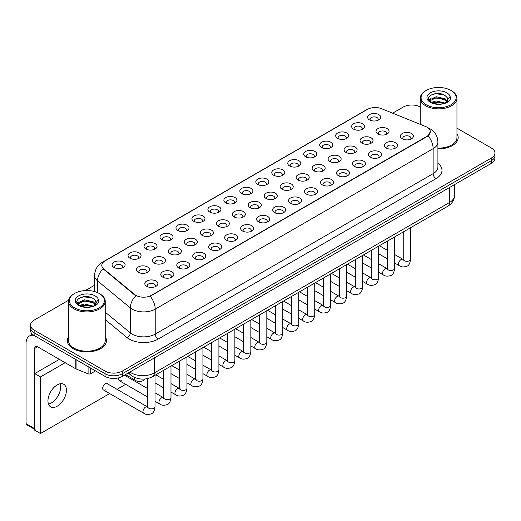 <?xml version="1.0" encoding="UTF-8"?>
<svg xmlns="http://www.w3.org/2000/svg" width="521" height="521" viewBox="0 0 521 521"><rect width="100%" height="100%" fill="white"/><g stroke="black" fill="none" stroke-linecap="round" stroke-linejoin="round"><path stroke-width="0.78" d="M353.557 129.123L353.557 129.123A6.526 3.764 180 0 1 353.557 123.796A6.526 3.764 180 0 1 362.785 123.796A6.526 3.764 180 0 1 362.785 129.123A6.526 3.764 180 0 1 353.557 129.123M361.717 129.618A4.077 2.351 0 0 0 362.251 128.459A4.077 2.351 0 0 0 361.053 126.792A4.077 2.351 0 0 0 356.611 126.284A4.077 2.351 0 0 0 354.098 128.459A4.077 2.351 0 0 0 354.632 129.618M337.588 138.345L337.588 138.345A6.526 3.764 180 0 1 337.588 133.018A6.526 3.764 180 0 1 346.817 133.018A6.526 3.764 180 0 1 346.817 138.345A6.526 3.764 180 0 1 337.588 138.345M345.742 138.84A4.077 2.351 0 0 0 346.276 137.674A4.077 2.351 0 0 0 345.084 136.014A4.077 2.351 0 0 0 340.643 135.506A4.077 2.351 0 0 0 338.122 137.674A4.077 2.351 0 0 0 338.657 138.84M321.613 147.567L321.613 147.567A6.526 3.764 180 0 1 321.613 142.24A6.526 3.764 180 0 1 330.842 142.24A6.526 3.764 180 0 1 330.842 147.567A6.526 3.764 180 0 1 321.613 147.567M329.773 148.062A4.077 2.351 0 0 0 330.307 146.896A4.077 2.351 0 0 0 329.109 145.235A4.077 2.351 0 0 0 324.668 144.721A4.077 2.351 0 0 0 322.154 146.896A4.077 2.351 0 0 0 322.688 148.062M305.645 156.788L305.645 156.788A6.526 3.764 180 0 1 305.645 151.461A6.526 3.764 180 0 1 314.873 151.461A6.526 3.764 180 0 1 314.873 156.788A6.526 3.764 180 0 1 305.645 156.788M313.798 157.283A4.077 2.351 0 0 0 314.332 156.118A4.077 2.351 0 0 0 313.141 154.457A4.077 2.351 0 0 0 308.699 153.942A4.077 2.351 0 0 0 306.179 156.118A4.077 2.351 0 0 0 306.713 157.283M289.669 166.004L289.669 166.004A6.526 3.764 180 0 1 289.669 160.683A6.526 3.764 180 0 1 298.898 160.683A6.526 3.764 180 0 1 298.898 166.004A6.526 3.764 180 0 1 289.669 166.004M297.83 166.505A4.077 2.351 0 0 0 298.364 165.339A4.077 2.351 0 0 0 297.165 163.679A4.077 2.351 0 0 0 292.724 163.164A4.077 2.351 0 0 0 290.21 165.339A4.077 2.351 0 0 0 290.744 166.505M273.701 175.225L273.701 175.225A6.526 3.764 180 0 1 273.701 169.905A6.526 3.764 180 0 1 282.929 169.905A6.526 3.764 180 0 1 282.929 175.225A6.526 3.764 180 0 1 273.701 175.225M281.854 175.727A4.077 2.351 0 0 0 282.389 174.561A4.077 2.351 0 0 0 281.197 172.9A4.077 2.351 0 0 0 276.755 172.386A4.077 2.351 0 0 0 274.235 174.561A4.077 2.351 0 0 0 274.769 175.727M257.726 184.447L257.726 184.447A6.526 3.764 180 0 1 257.726 179.12A6.526 3.764 180 0 1 266.954 179.12A6.526 3.764 180 0 1 266.954 184.447A6.526 3.764 180 0 1 257.726 184.447M265.886 184.948A4.077 2.351 0 0 0 266.42 183.783A4.077 2.351 0 0 0 265.222 182.122A4.077 2.351 0 0 0 260.78 181.608A4.077 2.351 0 0 0 258.266 183.783A4.077 2.351 0 0 0 258.8 184.948M241.757 193.669L241.757 193.669A6.526 3.764 180 0 1 241.757 188.341A6.526 3.764 180 0 1 250.985 188.341A6.526 3.764 180 0 1 250.985 193.669A6.526 3.764 180 0 1 241.757 193.669M249.911 194.17A4.077 2.351 0 0 0 250.445 193.004A4.077 2.351 0 0 0 249.253 191.337A4.077 2.351 0 0 0 244.811 190.829A4.077 2.351 0 0 0 242.291 193.004A4.077 2.351 0 0 0 242.825 194.17M225.782 202.89L225.782 202.89A6.526 3.764 180 0 1 225.782 197.563A6.526 3.764 180 0 1 235.01 197.563A6.526 3.764 180 0 1 235.01 202.89A6.526 3.764 180 0 1 225.782 202.89M233.942 203.392A4.077 2.351 0 0 0 234.476 202.226A4.077 2.351 0 0 0 233.278 200.559A4.077 2.351 0 0 0 228.836 200.051A4.077 2.351 0 0 0 226.322 202.226A4.077 2.351 0 0 0 226.856 203.392M209.813 212.112L209.813 212.112A6.526 3.764 180 0 1 209.813 206.785A6.526 3.764 180 0 1 219.041 206.785A6.526 3.764 180 0 1 219.041 212.112A6.526 3.764 180 0 1 209.813 212.112M217.967 212.614A4.077 2.351 0 0 0 218.501 211.448A4.077 2.351 0 0 0 217.309 209.781A4.077 2.351 0 0 0 212.868 209.273A4.077 2.351 0 0 0 210.347 211.448A4.077 2.351 0 0 0 210.881 212.614M193.838 221.334L193.838 221.334A6.526 3.764 180 0 1 193.838 216.007A6.526 3.764 180 0 1 203.066 216.007A6.526 3.764 180 0 1 203.066 221.334A6.526 3.764 180 0 1 193.838 221.334M201.998 221.835A4.077 2.351 0 0 0 202.532 220.67A4.077 2.351 0 0 0 201.334 219.002A4.077 2.351 0 0 0 196.892 218.494A4.077 2.351 0 0 0 194.379 220.67A4.077 2.351 0 0 0 194.913 221.835M177.869 230.556L177.869 230.556A6.526 3.764 180 0 1 177.869 225.228A6.526 3.764 180 0 1 187.098 225.228A6.526 3.764 180 0 1 187.098 230.556A6.526 3.764 180 0 1 177.869 230.556M186.023 231.057A4.077 2.351 0 0 0 186.557 229.891A4.077 2.351 0 0 0 185.365 228.224A4.077 2.351 0 0 0 180.924 227.716A4.077 2.351 0 0 0 178.403 229.891A4.077 2.351 0 0 0 178.937 231.057M161.894 239.777L161.894 239.777A6.526 3.764 180 0 1 161.894 234.45A6.526 3.764 180 0 1 171.122 234.45A6.526 3.764 180 0 1 171.122 239.777A6.526 3.764 180 0 1 161.894 239.777M170.054 240.279A4.077 2.351 0 0 0 170.588 239.113A4.077 2.351 0 0 0 169.39 237.446A4.077 2.351 0 0 0 164.949 236.938A4.077 2.351 0 0 0 162.435 239.113A4.077 2.351 0 0 0 162.969 240.279M145.926 248.999L145.926 248.999A6.526 3.764 180 0 1 145.926 243.672A6.526 3.764 180 0 1 155.154 243.672A6.526 3.764 180 0 1 155.154 248.999A6.526 3.764 180 0 1 145.926 248.999M154.079 249.5A4.077 2.351 0 0 0 154.613 248.335A4.077 2.351 0 0 0 153.421 246.667A4.077 2.351 0 0 0 148.98 246.159A4.077 2.351 0 0 0 146.46 248.335A4.077 2.351 0 0 0 146.994 249.5M129.95 258.221L129.95 258.221A6.526 3.764 180 0 1 129.95 252.893A6.526 3.764 180 0 1 139.179 252.893A6.526 3.764 180 0 1 139.179 258.221A6.526 3.764 180 0 1 129.95 258.221M138.111 258.722A4.077 2.351 0 0 0 138.645 257.556A4.077 2.351 0 0 0 137.446 255.889A4.077 2.351 0 0 0 133.005 255.381A4.077 2.351 0 0 0 130.491 257.556A4.077 2.351 0 0 0 131.025 258.722M113.982 267.442L113.982 267.442A6.526 3.764 180 0 1 113.982 262.115A6.526 3.764 180 0 1 123.21 262.115A6.526 3.764 180 0 1 123.21 267.442A6.526 3.764 180 0 1 113.982 267.442M122.135 267.937A4.077 2.351 0 0 0 122.669 266.778A4.077 2.351 0 0 0 121.478 265.111A4.077 2.351 0 0 0 117.036 264.603A4.077 2.351 0 0 0 114.516 266.778A4.077 2.351 0 0 0 115.05 267.937M369.532 119.902L369.532 119.902A6.526 3.764 180 0 1 369.532 114.574A6.526 3.764 180 0 1 378.754 114.574A6.526 3.764 180 0 1 378.76 119.902A6.526 3.764 180 0 1 369.532 119.902M377.686 120.403A4.077 2.351 0 0 0 378.22 119.237A4.077 2.351 0 0 0 377.028 117.57A4.077 2.351 0 0 0 372.587 117.062A4.077 2.351 0 0 0 370.066 119.237A4.077 2.351 0 0 0 370.6 120.403M361.952 143.184L361.952 143.184A6.526 3.764 180 0 1 361.952 137.863A6.526 3.764 180 0 1 371.173 137.863A6.526 3.764 180 0 1 371.173 143.184A6.526 3.764 180 0 1 361.952 143.184M370.105 143.685A4.077 2.351 0 0 0 370.639 142.52A4.077 2.351 0 0 0 369.448 140.859A4.077 2.351 0 0 0 365 140.344A4.077 2.351 0 0 0 362.486 142.52A4.077 2.351 0 0 0 363.02 143.685M345.977 152.406L345.977 152.406A6.526 3.764 180 0 1 345.977 147.085A6.526 3.764 180 0 1 355.205 147.085A6.526 3.764 180 0 1 355.205 152.406A6.526 3.764 180 0 1 345.977 152.406M354.13 152.907A4.077 2.351 0 0 0 354.664 151.741A4.077 2.351 0 0 0 353.472 150.081A4.077 2.351 0 0 0 349.031 149.566A4.077 2.351 0 0 0 346.511 151.741A4.077 2.351 0 0 0 347.045 152.907M330.008 161.627L330.008 161.627A6.526 3.764 180 0 1 330.008 156.3A6.526 3.764 180 0 1 339.23 156.3A6.526 3.764 180 0 1 339.23 161.627A6.526 3.764 180 0 1 330.008 161.627M338.162 162.129A4.077 2.351 0 0 0 338.696 160.963A4.077 2.351 0 0 0 337.504 159.302A4.077 2.351 0 0 0 333.056 158.788A4.077 2.351 0 0 0 330.542 160.963A4.077 2.351 0 0 0 331.076 162.129M314.033 170.849L314.033 170.849A6.526 3.764 180 0 1 314.033 165.522A6.526 3.764 180 0 1 323.261 165.522A6.526 3.764 180 0 1 323.261 170.849A6.526 3.764 180 0 1 314.033 170.849M322.186 171.35A4.077 2.351 0 0 0 322.72 170.185A4.077 2.351 0 0 0 321.529 168.517A4.077 2.351 0 0 0 317.087 168.009A4.077 2.351 0 0 0 314.567 170.185A4.077 2.351 0 0 0 315.101 171.35M298.064 180.071L298.064 180.071A6.526 3.764 180 0 1 298.064 174.743A6.526 3.764 180 0 1 307.286 174.743A6.526 3.764 180 0 1 307.286 180.071A6.526 3.764 180 0 1 298.064 180.071M306.218 180.572A4.077 2.351 0 0 0 306.752 179.406A4.077 2.351 0 0 0 305.56 177.739A4.077 2.351 0 0 0 301.112 177.231A4.077 2.351 0 0 0 298.598 179.406A4.077 2.351 0 0 0 299.132 180.572M282.089 189.292L282.089 189.292A6.526 3.764 180 0 1 282.089 183.965A6.526 3.764 180 0 1 291.317 183.965A6.526 3.764 180 0 1 291.317 189.292A6.526 3.764 180 0 1 282.089 189.292M290.243 189.794A4.077 2.351 0 0 0 290.783 188.628A4.077 2.351 0 0 0 289.585 186.961A4.077 2.351 0 0 0 285.143 186.453A4.077 2.351 0 0 0 282.623 188.628A4.077 2.351 0 0 0 283.157 189.794M266.12 198.514L266.12 198.514A6.526 3.764 180 0 1 266.12 193.187A6.526 3.764 180 0 1 275.342 193.187A6.526 3.764 180 0 1 275.342 198.514A6.526 3.764 180 0 1 266.12 198.514M274.274 199.015A4.077 2.351 0 0 0 274.808 197.85A4.077 2.351 0 0 0 273.616 196.183A4.077 2.351 0 0 0 269.168 195.675A4.077 2.351 0 0 0 266.654 197.85A4.077 2.351 0 0 0 267.188 199.015M250.145 207.736L250.145 207.736A6.526 3.764 180 0 1 250.145 202.409A6.526 3.764 180 0 1 259.373 202.409A6.526 3.764 180 0 1 259.373 207.736A6.526 3.764 180 0 1 250.145 207.736M258.299 208.237A4.077 2.351 0 0 0 258.839 207.071A4.077 2.351 0 0 0 257.641 205.404A4.077 2.351 0 0 0 253.199 204.896A4.077 2.351 0 0 0 250.679 207.071A4.077 2.351 0 0 0 251.213 208.237M234.176 216.957L234.176 216.957A6.526 3.764 180 0 1 234.176 211.63A6.526 3.764 180 0 1 243.398 211.63A6.526 3.764 180 0 1 243.398 216.957A6.526 3.764 180 0 1 234.176 216.957M242.33 217.459A4.077 2.351 0 0 0 242.864 216.293A4.077 2.351 0 0 0 241.672 214.626A4.077 2.351 0 0 0 237.224 214.118A4.077 2.351 0 0 0 234.71 216.293A4.077 2.351 0 0 0 235.245 217.459M218.201 226.179L218.201 226.179A6.526 3.764 180 0 1 218.201 220.852A6.526 3.764 180 0 1 227.43 220.852A6.526 3.764 180 0 1 227.43 226.179A6.526 3.764 180 0 1 218.201 226.179M226.355 226.681A4.077 2.351 0 0 0 226.895 225.515A4.077 2.351 0 0 0 225.697 223.848A4.077 2.351 0 0 0 221.256 223.34A4.077 2.351 0 0 0 218.735 225.515A4.077 2.351 0 0 0 219.269 226.681M202.233 235.401L202.233 235.401A6.526 3.764 180 0 1 202.233 230.074A6.526 3.764 180 0 1 211.454 230.074A6.526 3.764 180 0 1 211.454 235.401A6.526 3.764 180 0 1 202.233 235.401M210.386 235.896A4.077 2.351 0 0 0 210.92 234.737A4.077 2.351 0 0 0 209.729 233.069A4.077 2.351 0 0 0 205.281 232.561A4.077 2.351 0 0 0 202.767 234.737A4.077 2.351 0 0 0 203.301 235.896M186.257 244.623L186.257 244.623A6.526 3.764 180 0 1 186.257 239.295A6.526 3.764 180 0 1 195.486 239.295A6.526 3.764 180 0 1 195.486 244.623A6.526 3.764 180 0 1 186.257 244.623M194.411 245.117A4.077 2.351 0 0 0 194.952 243.952A4.077 2.351 0 0 0 193.753 242.291A4.077 2.351 0 0 0 189.312 241.783A4.077 2.351 0 0 0 186.792 243.952A4.077 2.351 0 0 0 187.332 245.117M170.289 253.844L170.289 253.844A6.526 3.764 180 0 1 170.289 248.517A6.526 3.764 180 0 1 179.511 248.517A6.526 3.764 180 0 1 179.511 253.844A6.526 3.764 180 0 1 170.289 253.844M178.442 254.339A4.077 2.351 0 0 0 178.977 253.173A4.077 2.351 0 0 0 177.785 251.513A4.077 2.351 0 0 0 173.337 250.998A4.077 2.351 0 0 0 170.823 253.173A4.077 2.351 0 0 0 171.357 254.339M154.314 263.066L154.314 263.066A6.526 3.764 180 0 1 154.314 257.739A6.526 3.764 180 0 1 163.542 257.739A6.526 3.764 180 0 1 163.542 263.066A6.526 3.764 180 0 1 154.314 263.066M162.467 263.561A4.077 2.351 0 0 0 163.008 262.395A4.077 2.351 0 0 0 161.81 260.734A4.077 2.351 0 0 0 157.368 260.22A4.077 2.351 0 0 0 154.848 262.395A4.077 2.351 0 0 0 155.388 263.561M138.345 272.288L138.345 272.288A6.526 3.764 180 0 1 138.345 266.96A6.526 3.764 180 0 1 147.567 266.96A6.526 3.764 180 0 1 147.567 272.288A6.526 3.764 180 0 1 138.345 272.288M146.499 272.783A4.077 2.351 0 0 0 147.033 271.617A4.077 2.351 0 0 0 145.841 269.956A4.077 2.351 0 0 0 141.393 269.442A4.077 2.351 0 0 0 138.879 271.617A4.077 2.351 0 0 0 139.413 272.783M377.92 133.969L377.92 133.969A6.526 3.764 180 0 1 377.92 128.641A6.526 3.764 180 0 1 387.149 128.641A6.526 3.764 180 0 1 387.149 133.969A6.526 3.764 180 0 1 377.92 133.969M386.074 134.464A4.077 2.351 0 0 0 386.608 133.298A4.077 2.351 0 0 0 385.416 131.637A4.077 2.351 0 0 0 380.975 131.123A4.077 2.351 0 0 0 378.454 133.298A4.077 2.351 0 0 0 378.988 134.464M386.308 148.029L386.308 148.029A6.526 3.764 180 0 1 386.308 142.702A6.526 3.764 180 0 1 395.537 142.702A6.526 3.764 180 0 1 395.537 148.029A6.526 3.764 180 0 1 386.308 148.029M394.469 148.531A4.077 2.351 0 0 0 395.003 147.365A4.077 2.351 0 0 0 393.804 145.698A4.077 2.351 0 0 0 389.363 145.19A4.077 2.351 0 0 0 386.849 147.365A4.077 2.351 0 0 0 387.383 148.531M370.34 157.251L370.34 157.251A6.526 3.764 180 0 1 370.34 151.924A6.526 3.764 180 0 1 379.562 151.924A6.526 3.764 180 0 1 379.562 157.251A6.526 3.764 180 0 1 370.34 157.251M378.493 157.752A4.077 2.351 0 0 0 379.027 156.587A4.077 2.351 0 0 0 377.836 154.919A4.077 2.351 0 0 0 373.394 154.411A4.077 2.351 0 0 0 370.874 156.587A4.077 2.351 0 0 0 371.408 157.752M354.365 166.473L354.365 166.473A6.526 3.764 180 0 1 354.365 161.145A6.526 3.764 180 0 1 363.593 161.145A6.526 3.764 180 0 1 363.593 166.473A6.526 3.764 180 0 1 354.365 166.473M362.525 166.974A4.077 2.351 0 0 0 363.059 165.808A4.077 2.351 0 0 0 361.861 164.141A4.077 2.351 0 0 0 357.419 163.633A4.077 2.351 0 0 0 354.905 165.808A4.077 2.351 0 0 0 355.439 166.974M338.396 175.694L338.396 175.694A6.526 3.764 180 0 1 338.396 170.367A6.526 3.764 180 0 1 347.618 170.367A6.526 3.764 180 0 1 347.618 175.694A6.526 3.764 180 0 1 338.396 175.694M346.55 176.196A4.077 2.351 0 0 0 347.084 175.03A4.077 2.351 0 0 0 345.892 173.363A4.077 2.351 0 0 0 341.45 172.855A4.077 2.351 0 0 0 338.93 175.03A4.077 2.351 0 0 0 339.464 176.196M322.421 184.916L322.421 184.916A6.526 3.764 180 0 1 322.421 179.589A6.526 3.764 180 0 1 331.649 179.589A6.526 3.764 180 0 1 331.649 184.916A6.526 3.764 180 0 1 322.421 184.916M330.581 185.417A4.077 2.351 0 0 0 331.115 184.252A4.077 2.351 0 0 0 329.917 182.584A4.077 2.351 0 0 0 325.475 182.076A4.077 2.351 0 0 0 322.961 184.252A4.077 2.351 0 0 0 323.495 185.417M306.452 194.138L306.452 194.138A6.526 3.764 180 0 1 306.452 188.81A6.526 3.764 180 0 1 315.674 188.81A6.526 3.764 180 0 1 315.674 194.138A6.526 3.764 180 0 1 306.452 194.138M314.606 194.639A4.077 2.351 0 0 0 315.14 193.473A4.077 2.351 0 0 0 313.948 191.806A4.077 2.351 0 0 0 309.507 191.298A4.077 2.351 0 0 0 306.986 193.473A4.077 2.351 0 0 0 307.52 194.639M290.477 203.359L290.477 203.359A6.526 3.764 180 0 1 290.477 198.032A6.526 3.764 180 0 1 299.705 198.032A6.526 3.764 180 0 1 299.705 203.359A6.526 3.764 180 0 1 290.477 203.359M298.637 203.854A4.077 2.351 0 0 0 299.171 202.695A4.077 2.351 0 0 0 297.973 201.028A4.077 2.351 0 0 0 293.531 200.52A4.077 2.351 0 0 0 291.018 202.695A4.077 2.351 0 0 0 291.552 203.854M274.508 212.581L274.508 212.581A6.526 3.764 180 0 1 274.508 207.254A6.526 3.764 180 0 1 283.73 207.254A6.526 3.764 180 0 1 283.73 212.581A6.526 3.764 180 0 1 274.508 212.581M282.662 213.076A4.077 2.351 0 0 0 283.196 211.917A4.077 2.351 0 0 0 282.004 210.25A4.077 2.351 0 0 0 277.563 209.742A4.077 2.351 0 0 0 275.042 211.917A4.077 2.351 0 0 0 275.576 213.076M258.533 221.803L258.533 221.803A6.526 3.764 180 0 1 258.533 216.475A6.526 3.764 180 0 1 267.761 216.475A6.526 3.764 180 0 1 267.761 221.803A6.526 3.764 180 0 1 258.533 221.803M266.693 222.298A4.077 2.351 0 0 0 267.227 221.132A4.077 2.351 0 0 0 266.029 219.471A4.077 2.351 0 0 0 261.588 218.963A4.077 2.351 0 0 0 259.074 221.132A4.077 2.351 0 0 0 259.608 222.298M242.565 231.024L242.565 231.024A6.526 3.764 180 0 1 242.565 225.697A6.526 3.764 180 0 1 251.786 225.697A6.526 3.764 180 0 1 251.793 231.024A6.526 3.764 180 0 1 242.565 231.024M250.718 231.519A4.077 2.351 0 0 0 251.252 230.354A4.077 2.351 0 0 0 250.06 228.693A4.077 2.351 0 0 0 245.619 228.178A4.077 2.351 0 0 0 243.099 230.354A4.077 2.351 0 0 0 243.633 231.519M226.589 240.246L226.589 240.246A6.526 3.764 180 0 1 226.589 234.919A6.526 3.764 180 0 1 235.818 234.919A6.526 3.764 180 0 1 235.818 240.246A6.526 3.764 180 0 1 226.589 240.246M234.75 240.741A4.077 2.351 0 0 0 235.284 239.575A4.077 2.351 0 0 0 234.085 237.915A4.077 2.351 0 0 0 229.644 237.4A4.077 2.351 0 0 0 227.13 239.575A4.077 2.351 0 0 0 227.664 240.741M210.621 249.461L210.621 249.461A6.526 3.764 180 0 1 210.621 244.141A6.526 3.764 180 0 1 219.849 244.141A6.526 3.764 180 0 1 219.849 249.461A6.526 3.764 180 0 1 210.621 249.461M218.774 249.963A4.077 2.351 0 0 0 219.308 248.797A4.077 2.351 0 0 0 218.117 247.136A4.077 2.351 0 0 0 213.675 246.622A4.077 2.351 0 0 0 211.155 248.797A4.077 2.351 0 0 0 211.689 249.963M194.646 258.683L194.646 258.683A6.526 3.764 180 0 1 194.646 253.362A6.526 3.764 180 0 1 203.874 253.362A6.526 3.764 180 0 1 203.874 258.683A6.526 3.764 180 0 1 194.646 258.683M202.806 259.184A4.077 2.351 0 0 0 203.34 258.019A4.077 2.351 0 0 0 202.141 256.358A4.077 2.351 0 0 0 197.7 255.844A4.077 2.351 0 0 0 195.186 258.019A4.077 2.351 0 0 0 195.72 259.184M178.677 267.905L178.677 267.905A6.526 3.764 180 0 1 178.677 262.577A6.526 3.764 180 0 1 187.905 262.577A6.526 3.764 180 0 1 187.905 267.905A6.526 3.764 180 0 1 178.677 267.905M186.831 268.406A4.077 2.351 0 0 0 187.365 267.24A4.077 2.351 0 0 0 186.173 265.58A4.077 2.351 0 0 0 181.731 265.065A4.077 2.351 0 0 0 179.211 267.24A4.077 2.351 0 0 0 179.745 268.406M162.702 277.126L162.702 277.126A6.526 3.764 180 0 1 162.702 271.799A6.526 3.764 180 0 1 171.93 271.799A6.526 3.764 180 0 1 171.93 277.126A6.526 3.764 180 0 1 162.702 277.126M170.862 277.628A4.077 2.351 0 0 0 171.396 276.462A4.077 2.351 0 0 0 170.198 274.795A4.077 2.351 0 0 0 165.756 274.287A4.077 2.351 0 0 0 163.242 276.462A4.077 2.351 0 0 0 163.776 277.628M146.733 286.348L146.733 286.348A6.526 3.764 180 0 1 146.733 281.021A6.526 3.764 180 0 1 155.961 281.021A6.526 3.764 180 0 1 155.961 286.348A6.526 3.764 180 0 1 146.733 286.348M154.887 286.85A4.077 2.351 0 0 0 155.421 285.684A4.077 2.351 0 0 0 154.229 284.017A4.077 2.351 0 0 0 149.787 283.509A4.077 2.351 0 0 0 147.267 285.684A4.077 2.351 0 0 0 147.801 286.85M402.284 138.807L402.284 138.807A6.526 3.764 180 0 1 402.284 133.48A6.526 3.764 180 0 1 411.505 133.48A6.526 3.764 180 0 1 411.505 138.807A6.526 3.764 180 0 1 402.284 138.807M410.437 139.309A4.077 2.351 0 0 0 410.971 138.143A4.077 2.351 0 0 0 409.78 136.476A4.077 2.351 0 0 0 405.338 135.968A4.077 2.351 0 0 0 402.818 138.143A4.077 2.351 0 0 0 403.352 139.309M425.605 126.512A11.006 6.356 180 0 1 427.077 127.222A11.006 6.356 180 0 1 430.3 131.715A11.006 6.356 180 0 1 427.077 136.215L151.461 295.335A11.006 6.356 180 0 1 134.659 294.489L103.79 269.038A11.006 6.356 180 0 1 101.797 265.391A11.006 6.356 180 0 1 105.021 260.897L367.422 109.403A11.006 6.356 180 0 1 381.522 108.687L425.605 126.512M68.531 336.683A19.57 11.299 0 0 0 67.313 340.61A19.57 11.299 0 0 0 73.044 348.601A19.57 11.299 0 0 0 94.373 351.05A19.57 11.299 0 0 0 106.453 340.61A19.57 11.299 0 0 0 105.229 336.683A19.57 11.299 0 0 1 106.453 340.61A19.57 11.299 0 0 1 94.373 351.05A19.57 11.299 0 0 1 73.044 348.601A19.57 11.299 0 0 1 67.313 340.61A19.57 11.299 0 0 1 68.531 336.683M430.3 131.715L428.145 135.766L427.077 136.541L150.224 296.221A14.269 8.238 60 0 1 155.206 309.155A16.307 9.417 180 0 1 132.145 309.155A16.307 9.417 180 0 1 130.315 307.898L97.544 280.878A16.307 9.417 180 0 1 94.601 275.472L94.601 291.578M68.635 300.213L34.126 320.141A12.23 7.06 0 0 0 30.537 325.13L30.537 330.457A12.23 7.06 0 0 0 34.126 335.452L105.047 376.396L105.047 373.733A12.23 7.06 0 0 0 122.344 373.733L491.368 160.683A12.23 7.06 0 0 0 494.95 155.688A12.23 7.06 0 0 1 491.368 160.683L122.344 373.733A12.23 7.06 0 0 1 105.047 373.733L34.126 332.789L105.047 373.733L105.047 371.076A12.23 7.06 0 0 0 122.344 371.076L491.368 158.019A12.23 7.06 0 0 0 494.95 153.024A12.23 7.06 0 0 0 491.368 148.029L456.956 128.166M30.537 327.794A12.23 7.06 0 0 0 34.126 332.789A12.23 7.06 0 0 1 30.537 327.794M137.134 296.221L134.659 294.971L103.047 268.764A14.269 9.547 129.5 0 0 97.544 280.878L97.544 292.633M437.907 148.837A19.57 11.299 0 0 0 458.18 137.544A19.57 11.299 0 0 0 456.956 133.61A19.57 11.299 0 0 1 458.18 137.544A19.57 11.299 0 0 1 437.907 148.837M420.258 106.981A12.23 7.06 0 0 0 403.15 107.085L392.606 113.174M94.601 285.221L85.314 290.581M30.537 325.13A12.23 7.06 0 0 0 34.126 330.125L105.047 371.076M105.047 376.396A12.23 7.06 0 0 0 122.344 376.396L491.368 163.347A12.23 7.06 0 0 0 494.95 158.351L494.95 153.024M51.423 402.896A13.045 7.535 120 0 0 60.156 383.775A13.045 7.535 120 0 1 51.423 402.896A13.045 7.535 120 0 1 48.453 404.049A13.045 7.535 120 0 0 51.423 402.896M90.7 368.119L90.7 373.694L95.532 370.906M33.982 335.374A16.307 9.417 -120 0 0 29.43 335.973A16.307 9.417 -120 0 0 26.05 343.443L26.05 423.671L34.699 428.666L34.699 348.438A4.077 2.351 60 0 1 35.545 346.569A4.077 2.351 60 0 1 37.584 346.771L75.799 368.835L75.799 359.516M34.699 429.356L26.473 424.602A2.038 1.179 -60 0 1 26.05 423.671M34.699 428.666A2.038 1.179 120 0 0 35.122 429.597M90.7 373.694A2.038 1.179 180 0 1 88.088 373.824L76.073 368.966A2.038 1.179 180 0 1 75.799 368.835M437.907 148.127A18.346 10.596 0 0 0 456.956 137.544L456.956 98.261A18.346 10.596 0 0 0 451.583 90.771L451.004 90.439A17.532 10.12 0 0 0 426.211 90.439A17.532 10.12 0 0 0 426.211 104.754A17.532 10.12 0 0 0 451.004 104.754A17.532 10.12 0 0 0 451.004 90.439L451.583 90.771M426.211 90.439L425.637 90.771A18.346 10.596 0 0 0 420.258 98.261A18.346 10.596 0 0 0 425.637 105.75A18.346 10.596 0 0 0 445.631 108.049A18.346 10.596 0 0 0 456.956 98.261M447.689 100.227L447.826 99.596A9.215 5.321 0 0 0 446.784 97.134L445.136 95.63C436.637 89.619 422.479 97.466 431.219 102.123C434.788 104.057 439.008 104.552 443.866 103.607L446.458 102.852C448.946 101.575 450.326 99.98 450.6 98.065L450.092 96.418L445.435 102.943M431.492 102.285L436.22 100.95L445.221 103.093M442.843 102.924L435.497 102.292L432.58 102.819L436.22 102.005L444.198 103.536M429.428 100.579L429.708 99.778L436.22 96.717L445.123 98.801L447.265 101.035M429.682 100.879L436.22 97.779L445.123 99.856L446.914 101.536M446.784 97.134L447.819 99.719M447.826 99.928L446.803 102.676M428.9 99.687L430.463 98.814M431.883 94.568L435.497 93.839L442.935 94.49M429.096 100.084L429.753 99.693M432.567 98.593L435.497 98.065L442.843 98.697M74.483 293.505L73.91 293.837A18.346 10.596 0 0 0 68.531 301.327L68.531 340.61A18.346 10.596 0 0 0 73.91 348.1A18.346 10.596 0 0 0 93.904 350.399A18.346 10.596 0 0 0 105.229 340.61L105.229 301.327A18.346 10.596 0 0 0 99.856 293.837L99.277 293.505A17.532 10.12 0 0 0 74.483 293.505A17.532 10.12 0 0 0 74.483 307.82A17.532 10.12 0 0 0 99.277 307.82A17.532 10.12 0 0 0 99.277 293.505L99.856 293.837M68.531 301.327A18.346 10.596 0 0 0 73.91 308.823A18.346 10.596 0 0 0 93.904 311.115A18.346 10.596 0 0 0 105.229 301.327M95.962 303.294L96.098 302.662A9.215 5.321 0 0 0 95.056 300.207L93.409 298.702C84.91 292.691 70.752 300.532 79.492 305.195C83.06 307.13 87.281 307.618 92.139 306.674L94.731 305.918C97.219 304.642 98.599 303.046 98.873 301.138L98.365 299.484L93.708 306.009M79.765 305.352L84.493 304.017L93.493 306.166M91.116 305.99L83.77 305.358L80.853 305.886L84.493 305.072L92.471 306.602M77.701 303.645L77.981 302.844L84.493 299.79L93.396 301.867L95.538 304.101M77.955 303.951L84.493 300.845L93.396 302.929L95.187 304.603M95.056 300.207L96.092 302.786M96.098 302.994L95.076 305.742M77.173 302.753L78.736 301.88M80.156 297.634L83.77 296.905L91.208 297.563M77.368 303.15L78.026 302.76M80.84 301.666L83.77 301.131L91.116 301.763M155.017 375.276L155.017 406.725C154.509 410.991 153.194 413.368 151.057 413.869C148.023 414.807 145.587 414.592 143.744 413.231A3.667 2.117 -60 0 1 143.184 410.294A3.667 2.117 -60 0 1 145.58 407.057A3.667 2.117 -60 0 1 145.743 406.973A3.667 2.117 -60 0 1 147.417 406.881L107.111 383.606A3.667 2.117 120 0 0 105.275 383.788A3.667 2.117 120 0 0 102.878 387.025A3.667 2.117 120 0 0 103.438 389.962A3.667 2.117 120 0 0 105.275 389.78M57.186 406.23A13.045 7.535 120 0 0 65.711 394.729A13.045 7.535 120 0 0 63.712 384.277A13.045 7.535 120 0 0 57.186 384.921A13.045 7.535 120 0 0 48.661 396.416A13.045 7.535 120 0 0 50.661 406.875A13.045 7.535 120 0 0 57.186 406.23M118.847 377.81A3.667 2.117 120 0 0 119.413 380.74A3.667 2.117 120 0 0 121.25 380.564M65.145 362.681L40.462 376.93L40.462 433.524L109.677 393.563M117.017 389.33L125.652 384.342M132.992 380.109L134.04 379.503M59.381 359.353L34.699 373.603L34.699 430.196L40.462 433.524M40.462 376.93L34.699 373.603M151.461 295.335L151.461 295.668M134.659 294.489L134.659 294.971M103.79 269.038L103.79 269.52M427.077 136.215L427.077 136.541M437.907 163.275A20.384 11.768 180 0 1 436.012 178.657L158.091 339.112A4.077 2.351 60 0 1 155.206 334.124L433.133 173.662A16.307 9.417 0 0 0 437.907 167.007L437.907 142.038A16.307 9.417 180 0 1 433.133 148.693A14.269 8.238 -120 0 0 428.145 135.766M158.091 339.112A20.384 11.768 180 0 1 129.26 339.112A20.384 11.768 180 0 1 126.981 337.543L105.229 319.607M135.877 295.726A14.269 9.547 129.5 0 0 130.315 307.898L130.315 332.86A16.307 9.417 0 0 0 132.145 334.124A16.307 9.417 0 0 0 155.206 334.124L155.206 309.155L433.133 148.693L433.133 173.662A4.077 2.351 60 0 0 436.012 178.657M437.907 142.038C437.633 136.176 435.055 131.78 430.177 128.85L428.119 127.847A14.269 6.682 112 0 0 427.923 127.775M103.809 261.731A14.269 8.238 -120 0 0 102.331 262.284C97.453 265.215 94.874 269.611 94.601 275.472M102.331 262.284L366.224 109.931A14.269 8.238 60 0 1 367.305 109.469M122.344 371.076L122.344 376.396M491.368 158.019L491.368 163.347M34.126 330.125L34.126 335.452M105.229 312.177L130.315 332.86A4.077 2.729 -50.5 0 1 126.981 337.543M129.931 372.02A16.307 9.417 0 0 0 131.279 372.906A16.307 9.417 0 0 0 154.346 372.906L449.564 202.461A16.307 9.417 0 0 0 454.338 195.805C454.462 199.849 452.306 203.314 447.878 206.192L152.653 376.637A8.154 4.709 60 0 0 154.346 372.906L154.346 357.92M449.564 187.482L449.564 202.461A8.154 4.709 60 0 1 447.878 206.192M129.482 372.274A8.154 5.451 129.5 0 0 130.947 375.237L128.231 372.997M410.568 227.736L410.568 259.184A3.667 2.117 180 0 1 409.324 260.774A3.667 2.117 180 0 1 404.303 260.682A3.667 2.117 180 0 1 403.228 259.184L403.111 259.979L403.436 259.705M410.568 259.184C410.06 263.45 408.744 265.827 406.608 266.329C403.573 267.266 401.137 267.052 399.294 265.69A3.667 2.117 -60 0 1 398.734 262.753A3.667 2.117 -60 0 1 401.131 259.517A3.667 2.117 -60 0 1 401.294 259.432A3.667 2.117 -60 0 1 402.961 259.341L403.71 259.634M394.592 236.957L394.592 268.406A3.667 2.117 180 0 1 393.348 269.995A3.667 2.117 180 0 1 388.327 269.904A3.667 2.117 180 0 1 387.253 268.406L387.136 269.201L387.461 268.927M394.592 268.406C394.091 272.672 392.769 275.049 390.633 275.55C387.604 276.488 385.169 276.273 383.326 274.912A3.667 2.117 -60 0 1 382.759 271.975A3.667 2.117 -60 0 1 385.156 268.738A3.667 2.117 -60 0 1 385.319 268.654A3.667 2.117 -60 0 1 386.992 268.562L387.735 268.856M378.624 246.179L378.624 277.628A3.667 2.117 180 0 1 377.38 279.217A3.667 2.117 180 0 1 372.359 279.126A3.667 2.117 180 0 1 371.284 277.628L371.167 278.422L371.493 278.149M378.624 277.628C378.116 281.894 376.8 284.271 374.664 284.772C371.629 285.71 369.194 285.495 367.351 284.134A3.667 2.117 -60 0 1 366.791 281.197A3.667 2.117 -60 0 1 369.187 277.96A3.667 2.117 -60 0 1 369.35 277.875A3.667 2.117 -60 0 1 371.017 277.778L371.766 278.077M362.649 255.401L362.649 286.85A3.667 2.117 180 0 1 361.405 288.439A3.667 2.117 180 0 1 356.384 288.347A3.667 2.117 180 0 1 355.309 286.85L355.192 287.644L355.517 287.371M362.649 286.85C362.147 291.109 360.825 293.492 358.689 293.994C355.661 294.932 353.225 294.717 351.382 293.356A3.667 2.117 -60 0 1 350.815 290.418A3.667 2.117 -60 0 1 353.212 287.182A3.667 2.117 -60 0 1 353.375 287.097A3.667 2.117 -60 0 1 355.048 286.999L355.791 287.299M346.68 264.616L346.68 296.071A3.667 2.117 180 0 1 345.436 297.66A3.667 2.117 180 0 1 340.415 297.569A3.667 2.117 180 0 1 339.34 296.071L339.223 296.866L339.549 296.592M346.68 296.071C346.172 300.33 344.856 302.714 342.72 303.209C339.685 304.147 337.25 303.938 335.407 302.577A3.667 2.117 -60 0 1 334.847 299.64A3.667 2.117 -60 0 1 337.243 296.403A3.667 2.117 -60 0 1 337.406 296.319A3.667 2.117 -60 0 1 339.08 296.221L339.822 296.514M34.699 348.438L37.584 346.771M76.073 359.672L76.073 368.966M88.088 373.824L88.088 366.608M450.092 96.418A11.664 6.734 0 0 0 446.855 92.836A11.664 6.734 0 0 0 430.359 92.836A11.664 6.734 0 0 0 430.359 102.357A11.664 6.734 0 0 0 443.866 103.607M445.325 103.236A9.215 5.321 0 0 0 447.813 99.895M98.365 299.484A11.664 6.734 0 0 0 95.128 295.902A11.664 6.734 0 0 0 78.632 295.902A11.664 6.734 0 0 0 78.632 305.423A11.664 6.734 0 0 0 92.139 306.674M93.598 306.309A9.215 5.321 0 0 0 96.085 302.962M330.705 273.838L330.705 305.293A3.667 2.117 180 0 1 329.461 306.882A3.667 2.117 180 0 1 324.44 306.791A3.667 2.117 180 0 1 323.365 305.293L323.248 306.087L323.58 305.814M330.705 305.293C330.203 309.552 328.881 311.936 326.745 312.431C323.717 313.368 321.281 313.16 319.438 311.799A3.667 2.117 -60 0 1 318.872 308.862A3.667 2.117 -60 0 1 321.268 305.625A3.667 2.117 -60 0 1 321.431 305.54A3.667 2.117 -60 0 1 323.105 305.443L323.847 305.736M314.736 283.059L314.736 314.515A3.667 2.117 180 0 1 313.492 316.104A3.667 2.117 180 0 1 308.471 316.013A3.667 2.117 180 0 1 307.397 314.515L307.279 315.309L307.605 315.036M314.736 314.515C314.228 318.774 312.913 321.157 310.776 321.652C307.742 322.59 305.306 322.382 303.463 321.021A3.667 2.117 -60 0 1 302.903 318.084A3.667 2.117 -60 0 1 305.299 314.847A3.667 2.117 -60 0 1 305.462 314.762A3.667 2.117 -60 0 1 307.136 314.664L307.878 314.958M298.761 292.281L298.761 323.736A3.667 2.117 180 0 1 297.517 325.325A3.667 2.117 180 0 1 292.496 325.234A3.667 2.117 180 0 1 291.421 323.736L291.304 324.531L291.636 324.257M298.761 323.736C298.259 327.996 296.937 330.379 294.801 330.874C291.773 331.812 289.337 331.603 287.494 330.242A3.667 2.117 -60 0 1 286.928 327.305A3.667 2.117 -60 0 1 289.324 324.069A3.667 2.117 -60 0 1 289.487 323.977A3.667 2.117 -60 0 1 291.161 323.886L291.903 324.179M282.792 301.503L282.792 332.958A3.667 2.117 180 0 1 281.548 334.547A3.667 2.117 180 0 1 276.527 334.456A3.667 2.117 180 0 1 275.453 332.958L275.335 333.753L275.661 333.479M282.792 332.958C282.284 337.217 280.969 339.601 278.833 340.096C275.798 341.034 273.362 340.825 271.519 339.464A3.667 2.117 -60 0 1 270.959 336.52A3.667 2.117 -60 0 1 273.356 333.29A3.667 2.117 -60 0 1 273.518 333.199A3.667 2.117 -60 0 1 275.192 333.108L275.935 333.401M266.817 310.724L266.817 342.18A3.667 2.117 180 0 1 265.573 343.769A3.667 2.117 180 0 1 260.552 343.678A3.667 2.117 180 0 1 259.478 342.18L259.36 342.968L259.692 342.701M266.817 342.18C266.316 346.439 264.994 348.823 262.858 349.317C259.829 350.255 257.394 350.047 255.55 348.686A3.667 2.117 -60 0 1 254.984 345.742A3.667 2.117 -60 0 1 257.381 342.512A3.667 2.117 -60 0 1 257.543 342.421A3.667 2.117 -60 0 1 259.217 342.33L259.959 342.623M250.848 319.946L250.848 351.401A3.667 2.117 180 0 1 249.605 352.991A3.667 2.117 180 0 1 244.583 352.899A3.667 2.117 180 0 1 243.509 351.401L243.392 352.189L243.717 351.922M250.848 351.401C250.34 355.661 249.025 358.038 246.889 358.539C243.854 359.477 241.418 359.269 239.575 357.907A3.667 2.117 -60 0 1 239.015 354.964A3.667 2.117 -60 0 1 241.412 351.734A3.667 2.117 -60 0 1 241.575 351.642A3.667 2.117 -60 0 1 243.248 351.551L243.991 351.844M234.873 329.168L234.873 360.623A3.667 2.117 180 0 1 233.629 362.212A3.667 2.117 180 0 1 228.608 362.121A3.667 2.117 180 0 1 227.534 360.623L227.416 361.411L227.749 361.144M234.873 360.623C234.372 364.882 233.05 367.259 230.914 367.761C227.885 368.699 225.45 368.49 223.607 367.129A3.667 2.117 -60 0 1 223.04 364.186A3.667 2.117 -60 0 1 225.437 360.955A3.667 2.117 -60 0 1 225.6 360.864A3.667 2.117 -60 0 1 227.273 360.773L228.016 361.066M218.905 338.389L218.905 369.845A3.667 2.117 180 0 1 217.661 371.434A3.667 2.117 180 0 1 212.64 371.343A3.667 2.117 180 0 1 211.565 369.845L211.448 370.633L211.773 370.366M218.905 369.845C218.397 374.104 217.081 376.481 214.945 376.983C211.91 377.92 209.475 377.712 207.632 376.351A3.667 2.117 -60 0 1 207.071 373.407A3.667 2.117 -60 0 1 209.468 370.177A3.667 2.117 -60 0 1 209.631 370.086A3.667 2.117 -60 0 1 211.305 369.995L212.047 370.288M202.93 347.611L202.93 379.06A3.667 2.117 180 0 1 201.686 380.656A3.667 2.117 180 0 1 196.664 380.564A3.667 2.117 180 0 1 195.59 379.06L195.473 379.855L195.805 379.588M202.93 379.06C202.428 383.326 201.106 385.703 198.97 386.204C195.942 387.142 193.506 386.927 191.663 385.573A3.667 2.117 -60 0 1 191.096 382.629A3.667 2.117 -60 0 1 193.493 379.399A3.667 2.117 -60 0 1 193.656 379.308A3.667 2.117 -60 0 1 195.329 379.216L196.072 379.509M186.961 356.833L186.961 388.282A3.667 2.117 180 0 1 185.717 389.871A3.667 2.117 180 0 1 180.696 389.78A3.667 2.117 180 0 1 179.621 388.282L179.504 389.076L179.83 388.803M186.961 388.282C186.453 392.547 185.137 394.925 183.001 395.426C179.966 396.364 177.531 396.149 175.688 394.794A3.667 2.117 -60 0 1 175.128 391.851A3.667 2.117 -60 0 1 177.524 388.62A3.667 2.117 -60 0 1 177.687 388.529A3.667 2.117 -60 0 1 179.361 388.438L180.103 388.731M170.986 366.055L170.986 397.503A3.667 2.117 180 0 1 169.742 399.093A3.667 2.117 180 0 1 164.721 399.001A3.667 2.117 180 0 1 163.646 397.503L163.529 398.298L163.861 398.024M170.986 397.503C170.484 401.769 169.162 404.146 167.026 404.648C163.998 405.585 161.562 405.371 159.719 404.016A3.667 2.117 -60 0 1 159.152 401.072A3.667 2.117 -60 0 1 161.549 397.836A3.667 2.117 -60 0 1 161.712 397.751A3.667 2.117 -60 0 1 163.386 397.66L164.128 397.953M155.017 406.725A3.667 2.117 180 0 1 153.773 408.314A3.667 2.117 180 0 1 148.752 408.223A3.667 2.117 180 0 1 147.677 406.725L147.56 407.52L147.886 407.246M125.502 374.573L135.356 380.258A3.667 2.117 -60 0 1 134.737 377.523M366.224 109.931L368.835 108.713M152.653 376.637C146.095 379.933 139.53 379.933 132.966 376.637L130.947 375.237M454.338 195.805L454.338 184.721M399.294 265.69L394.592 262.981M387.253 258.742L378.624 253.76M403.228 231.969L403.228 259.184M402.961 259.341L394.592 254.502M387.253 250.269L379.392 245.73M383.326 274.912L378.624 272.203M371.284 267.963L362.649 262.981M387.253 241.19L387.253 268.406M386.992 268.562L378.624 263.724M371.284 259.491L363.424 254.951M367.351 284.134L362.649 281.425M355.309 277.185L346.68 272.203M371.284 250.412L371.284 277.628M371.017 277.778L362.649 272.945M355.309 268.712L347.448 264.173M351.382 293.356L346.68 290.64M339.34 286.407L330.705 281.425M355.309 259.634L355.309 286.85M355.048 286.999L346.68 282.167M339.34 277.934L331.48 273.395M335.407 302.577L330.705 299.862M323.365 295.628L314.736 290.64M339.34 268.856L339.34 296.071M339.08 296.221L330.705 291.389M323.365 287.156L315.505 282.616M29.43 335.973L32.439 334.241M420.258 124.35L420.258 98.261M319.438 311.799L314.736 309.083M307.397 304.85L298.761 299.862M323.365 278.077L323.365 305.293M323.105 305.443L314.736 300.61M307.397 296.377L299.536 291.838M303.463 321.021L298.761 318.305M291.421 314.072L282.792 309.083M307.397 287.299L307.397 314.515M307.136 314.664L298.761 309.832M291.421 305.593L283.561 301.06M287.494 330.242L282.792 327.527M275.453 323.294L266.817 318.305M291.421 296.521L291.421 323.736M291.161 323.886L282.792 319.054M275.453 314.814L267.592 310.282M271.519 339.464L266.817 336.748M259.478 332.515L250.848 327.527M275.453 305.742L275.453 332.958M275.192 333.108L266.817 328.276M259.478 324.036L251.617 319.503M255.55 348.686L250.848 345.97M243.509 341.73L234.873 336.748M259.478 314.964L259.478 342.18M259.217 342.33L250.848 337.497M243.509 333.258L235.648 328.718M239.575 357.907L234.873 355.192M227.534 350.952L218.905 345.97M243.509 324.186L243.509 351.401M243.248 351.551L234.873 346.719M227.534 342.479L219.673 337.94M223.607 367.129L218.905 364.413M211.565 360.174L202.93 355.192M227.534 333.407L227.534 360.623M227.273 360.773L218.905 355.941M211.565 351.701L203.704 347.162M207.632 376.351L202.93 373.635M195.59 369.396L186.961 364.413M211.565 342.629L211.565 369.845M211.305 369.995L202.93 365.162M195.59 360.923L187.729 356.384M191.663 385.573L186.961 382.857M179.621 378.617L170.986 373.635M195.59 351.844L195.59 379.06M195.329 379.216L186.961 374.384M179.621 370.144L171.761 365.605M175.688 394.794L170.986 392.079M163.646 387.839L155.017 382.857M179.621 361.066L179.621 388.282M179.361 388.438L170.986 383.606M163.646 379.366L155.786 374.827M159.719 404.016L155.017 401.3M147.677 397.061L119.413 380.74M163.646 370.288L163.646 397.503M163.386 397.66L155.017 392.821M147.677 388.588L124.454 375.179M143.744 413.231L103.438 389.962M147.677 378.565L147.677 406.725M147.417 406.881L148.159 407.175M135.356 380.258C137.16 381.613 139.602 381.828 142.669 380.897L145.001 379.001"/></g></svg>
